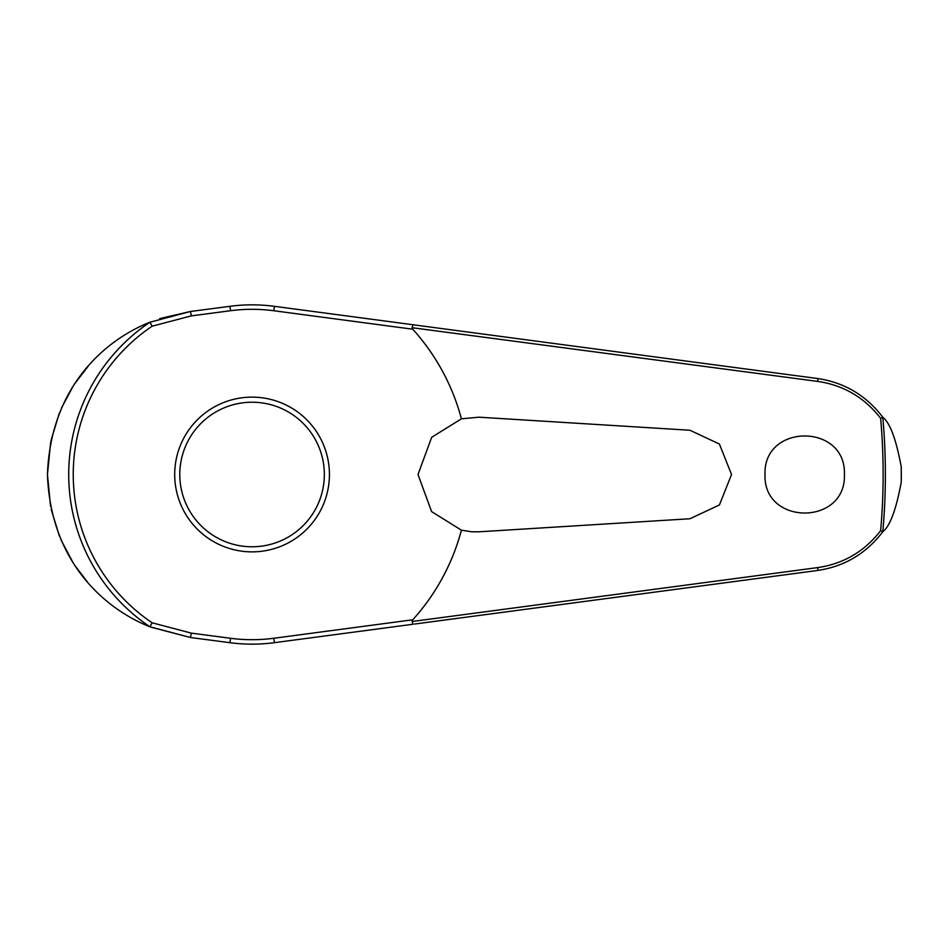<?xml version="1.0" encoding="UTF-8"?>
<svg xmlns="http://www.w3.org/2000/svg" width="949" height="949" viewBox="0 0 949 949"><rect width="100%" height="100%" fill="white"/><g stroke="black" fill="none" stroke-linecap="round" stroke-linejoin="round"><path stroke-width="1.42" d="M414.523 624.051L817.469 570.491C844.396 566.529 866.2 553.587 882.89 531.642L882.795 531.677A633.315 633.315 0 0 0 882.795 417.311L882.89 417.358C866.164 395.389 844.349 382.447 817.469 378.509L274.415 306.325A169.646 169.646 0 0 0 229.966 306.302L190.441 311.486L149.918 322.233A183.359 183.359 0 0 0 149.918 626.767L190.441 637.514L229.966 642.698A169.646 169.646 0 0 0 274.415 642.675L413.076 624.24L412.068 621.298M412.068 327.702L817.765 381.415C843.471 385.164 864.432 397.465 880.636 418.319A631.073 631.073 0 0 1 880.636 530.681L882.795 531.677M149.918 322.233L152.172 326.183L191.354 315.863L230.548 310.714A165.197 165.197 0 0 1 273.834 310.75L274.415 306.325L413.076 324.76L412.091 327.5L412.756 329.208A216.633 216.633 0 0 1 461.416 418.817L478.96 417.192L689.947 430.253L719.401 444.025L731.537 474.5L719.413 504.963L689.947 518.747L478.96 531.808L471.867 531.808L461.416 530.183L431.581 511.582L418.011 474.5L431.665 437.323L461.416 418.817M882.89 417.358C890.067 422.934 896.188 439.47 901.253 466.955L901.253 482.045C896.188 509.53 890.067 526.066 882.89 531.642M765.013 474.5C763.103 423.135 846.318 423.135 844.408 474.5C846.318 525.865 763.103 525.865 765.013 474.5M191.354 315.863L190.441 311.486L159.717 318.579M88.328 366.006L75.018 383.36M72.587 387.133L61.412 408.189M59.277 413.266L50.973 440.656M50.665 442.163L47.45 474.5L50.534 506.22M273.834 310.75L412.756 329.208M882.795 417.323L880.636 418.319M252.066 551.867A77.367 77.367 0 0 0 329.433 474.5A77.367 77.367 0 0 0 252.066 397.133A77.367 77.367 0 0 0 174.699 474.5A77.367 77.367 0 0 0 252.066 551.867A77.367 77.367 0 0 1 174.699 474.5A77.367 77.367 0 0 1 252.066 397.133M149.918 626.767L152.172 622.817A178.815 178.815 0 0 1 152.172 326.183M880.636 530.681C864.468 551.511 843.507 563.813 817.765 567.585L412.091 621.5L412.756 619.792L273.834 638.25L274.415 642.675M273.834 638.25A165.197 165.197 0 0 1 230.548 638.286L191.354 633.137L152.172 622.817M461.416 530.183A216.633 216.633 0 0 1 412.756 619.792M51.199 509.411L59.324 535.841M60.997 539.862L72.99 562.52M75.268 566.007L87.296 581.808M150.701 627.111L190.441 637.514L191.354 633.137M149.788 626.743C106.276 609.448 50.629 563.35 47.45 474.5C50.629 385.65 106.276 339.552 149.788 322.257M230.548 638.286L229.966 642.698M230.548 310.714L229.966 306.302M901.253 466.955A649.235 649.235 0 0 1 901.301 474.5A649.235 649.235 0 0 1 901.253 482.045M324.344 474.5A72.278 72.278 0 0 0 252.066 402.222A72.278 72.278 0 0 0 179.788 474.5A72.278 72.278 0 0 0 252.066 546.778A72.278 72.278 0 0 0 324.344 474.5M817.469 378.509A3.049 0.676 97.6 0 1 817.765 381.415M817.469 570.491A3.049 0.676 -97.6 0 0 817.765 567.585"/></g></svg>

